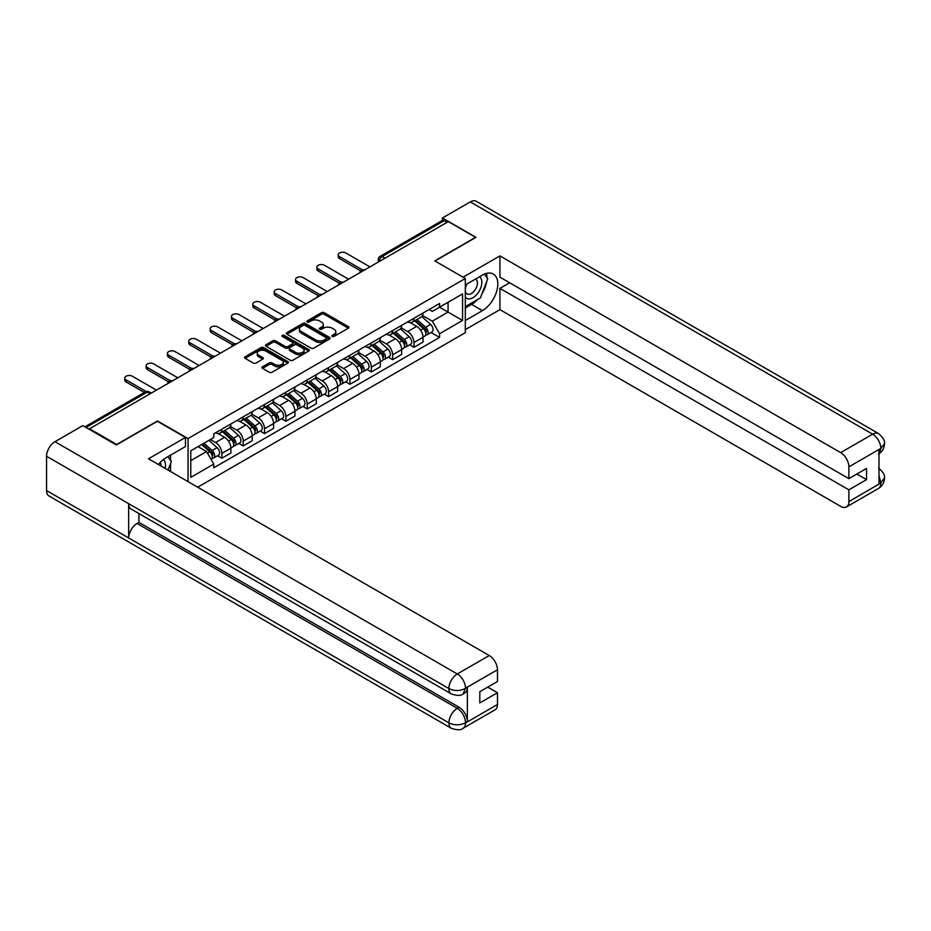 <?xml version="1.0" encoding="UTF-8"?>
<svg xmlns="http://www.w3.org/2000/svg" width="931" height="931" viewBox="0 0 931 931"><rect width="100%" height="100%" fill="white"/><g stroke="black" fill="none" stroke-linecap="round" stroke-linejoin="round"><path stroke-width="1.4" d="M332.192 336.44A1.327 0.768 0 0 0 334.066 336.44L348.345 328.201A1.897 1.094 0 0 0 348.904 327.421A1.897 1.094 0 0 0 348.345 326.641L324.163 312.688A1.897 1.094 0 0 0 321.474 312.688L307.207 320.927A1.327 0.768 0 0 0 309.092 322.01L310.931 320.939A6.075 3.515 0 0 1 319.531 320.939L321.544 322.103A6.075 3.515 0 0 1 323.325 324.593A6.075 3.515 0 0 1 321.544 327.072L319.694 328.143A1.327 0.768 0 0 0 321.579 329.225L323.429 328.154A6.075 3.515 0 0 1 332.018 328.154L334.043 329.318A6.075 3.515 0 0 1 335.823 331.797A6.075 3.515 0 0 1 334.043 334.287L332.192 335.346A1.327 0.768 0 0 0 332.192 336.44L332.192 335.346M262.507 366.814A1.897 1.094 0 0 0 261.948 367.594A1.897 1.094 0 0 0 262.507 368.362L269.292 372.284A1.897 1.094 0 0 0 271.98 372.284L287.83 363.137A1.897 1.094 0 0 0 288.389 362.357A1.897 1.094 0 0 0 287.83 361.577L263.648 347.624A1.897 1.094 0 0 0 260.959 347.624L245.109 356.771A1.897 1.094 0 0 0 244.562 357.551A1.897 1.094 0 0 0 245.109 358.319L253.302 363.055A1.897 1.094 0 0 0 255.99 363.055L262.775 359.133A1.897 1.094 0 0 0 263.333 358.365A1.897 1.094 0 0 0 262.775 357.585L258.713 355.246A5.086 2.933 0 0 1 257.224 353.163A5.086 2.933 0 0 1 260.366 350.452A5.086 2.933 0 0 1 265.905 351.092L281.814 360.285A5.086 2.933 0 0 1 283.303 362.357A5.086 2.933 0 0 1 280.173 365.068A5.086 2.933 0 0 1 274.633 364.428L271.98 362.904A1.897 1.094 0 0 0 269.292 362.904L262.507 366.814L262.507 368.362M188.05 438.571L157.537 420.952L116.747 444.494L89.516 428.772L448.335 221.613L475.566 237.335L434.789 260.878L465.302 278.497L188.05 438.571L188.05 481.63M311.07 348.159A1.897 1.094 0 0 0 313.759 348.159L329.609 339.012A1.897 1.094 0 0 0 330.156 338.244A1.897 1.094 0 0 0 329.609 337.464L305.426 323.499A1.897 1.094 0 0 0 302.738 323.499L286.888 332.658A1.897 1.094 0 0 0 286.329 333.426A1.897 1.094 0 0 0 286.888 334.206L311.07 348.159M282.791 336.719A1.327 0.768 0 0 1 284.13 336.906L284.13 335.335L308.72 349.521A1.897 1.094 0 0 1 309.278 350.3A1.897 1.094 0 0 1 308.72 351.068L292.869 360.227A1.897 1.094 0 0 1 290.181 360.227L265.998 346.262L265.998 344.714A1.897 1.094 0 0 0 265.44 345.494A1.897 1.094 0 0 0 265.998 346.262M265.998 344.714L272.783 340.793A1.897 1.094 0 0 1 275.471 340.793L285.282 346.46A1.897 1.094 0 0 0 287.958 346.46L292.462 343.865A1.897 1.094 0 0 0 293.021 343.085A1.897 1.094 0 0 0 292.462 342.305L282.256 336.417A1.327 0.768 0 0 1 284.13 335.335M197.698 487.204L465.302 332.704L465.302 278.497M89.516 428.772L89.516 429.482M384.98 258.19L382.106 256.537A3.875 2.234 60 0 0 380.162 256.339L442.155 220.554A3.875 2.234 60 0 1 444.099 220.74L382.106 256.537A3.875 2.234 120 0 0 379.359 261.274L379.359 261.436M446.961 222.404L444.099 220.74M413.981 318.239A8.903 5.144 60 0 1 412.142 322.242L421.173 317.017A8.903 5.144 -120 0 0 423.023 313.025M401.168 327.828L407.697 331.587A8.903 5.144 60 0 1 413.992 342.492L423.023 337.278A8.903 5.144 -120 0 0 416.727 326.374L410.257 322.65M423.023 337.278L423.023 342.096L413.992 347.321L409.652 344.819M412.142 322.242A8.903 5.144 60 0 1 407.755 321.835M413.992 342.492L413.992 347.321M392.638 330.563A8.903 5.144 60 0 1 390.799 334.566L399.83 329.353A8.903 5.144 -120 0 0 401.668 325.35M388.308 357.143L392.638 359.645L401.668 354.432L401.668 349.602A8.903 5.144 -120 0 0 395.372 338.709L388.914 334.974M390.799 334.566A8.903 5.144 60 0 1 386.412 334.159M379.825 340.152L386.342 343.923A8.903 5.144 60 0 1 392.638 354.827L392.638 359.645M371.294 342.887A8.903 5.144 60 0 1 369.444 346.891L378.475 341.677A8.903 5.144 -120 0 0 380.325 337.674M366.965 369.467L371.294 371.969L380.325 366.756L380.325 361.938A8.903 5.144 -120 0 0 374.029 351.034L367.559 347.298M369.444 346.891A8.903 5.144 60 0 1 365.068 346.483M358.47 352.477L364.999 356.247A8.903 5.144 60 0 1 371.294 367.151L371.294 371.969M349.94 355.211A8.903 5.144 60 0 1 348.101 359.215L357.132 354.001A8.903 5.144 -120 0 0 358.97 349.998M345.61 381.791L349.94 384.294L358.97 379.08L358.97 374.262A8.903 5.144 -120 0 0 352.674 363.358L346.216 359.622M348.101 359.215A8.903 5.144 60 0 1 343.714 358.807M337.127 364.801L343.644 368.571A8.903 5.144 60 0 1 349.94 379.476L349.94 384.294M328.596 367.547A8.903 5.144 60 0 1 326.746 371.539L335.777 366.325A8.903 5.144 -120 0 0 337.627 362.322M324.267 394.116L328.596 396.618L337.627 391.404L337.627 386.586A8.903 5.144 -120 0 0 331.331 375.682L324.861 371.946M326.746 371.539A8.903 5.144 60 0 1 322.37 371.132M315.772 377.125L322.301 380.895A8.903 5.144 60 0 1 328.596 391.8L328.596 396.618M307.242 379.871A8.903 5.144 60 0 1 305.403 383.863L314.434 378.649A8.903 5.144 -120 0 0 316.272 374.658M302.912 406.44L307.242 408.942L316.272 403.728L316.272 398.91A8.903 5.144 -120 0 0 309.988 388.006L303.518 384.27M305.403 383.863A8.903 5.144 60 0 1 301.016 383.467M294.429 389.449L300.946 393.219A8.903 5.144 60 0 1 307.242 404.124L307.242 408.942M285.898 392.195A8.903 5.144 60 0 1 284.048 396.187L293.09 390.973A8.903 5.144 -120 0 0 294.929 386.982M281.569 418.764L285.898 421.266L294.929 416.052L294.929 411.234A8.903 5.144 -120 0 0 288.633 400.33L282.174 396.594M284.048 396.187A8.903 5.144 60 0 1 279.672 395.791M273.074 401.773L279.603 405.544A8.903 5.144 60 0 1 285.898 416.448L285.898 421.266M264.544 404.52A8.903 5.144 60 0 1 262.705 408.511L271.736 403.298A8.903 5.144 -120 0 0 273.586 399.306M260.214 431.088L264.544 433.59L273.586 428.376L273.586 423.558A8.903 5.144 -120 0 0 267.29 412.654L260.82 408.918M262.705 408.511A8.903 5.144 60 0 1 258.318 408.115M251.731 414.109L258.259 417.868A8.903 5.144 60 0 1 264.544 428.772L264.544 433.59M243.2 416.844A8.903 5.144 60 0 1 241.362 420.835L250.392 415.622A8.903 5.144 -120 0 0 252.231 411.63M238.871 443.424L243.2 445.914L252.231 440.7L252.231 435.883A8.903 5.144 -120 0 0 245.935 424.978L239.476 421.254M241.362 420.835A8.903 5.144 60 0 1 236.974 420.44M230.388 426.433L236.905 430.192A8.903 5.144 60 0 1 243.2 441.096L243.2 445.914M221.857 429.168A8.903 5.144 60 0 1 220.007 433.159L229.038 427.946A8.903 5.144 -120 0 0 230.888 423.954M217.517 455.748L221.857 458.238L230.888 453.025L230.888 448.207A8.903 5.144 -120 0 0 224.592 437.302L218.122 433.578M220.007 433.159A8.903 5.144 60 0 1 215.631 432.764M210.359 439.513L215.561 442.516A8.903 5.144 60 0 1 221.857 453.42L221.857 458.238M429.11 309.511L432.321 311.361L462.567 293.905L448.067 302.284L448.067 312.083L432.321 321.16L422.511 315.504M190.785 460.612L206.531 451.523L213.781 464.092L190.785 477.359L190.785 450.813L213.781 437.547L213.781 433.834L439.572 303.471L439.572 307.183L462.567 320.45L439.572 333.729L432.321 321.16M462.567 293.905L462.567 320.45M213.781 464.092L213.781 467.804L439.572 337.441L439.572 333.729M206.531 451.523L198.035 446.624M431.006 332.495L439.572 337.441M332.716 336.626L334.043 335.858A6.075 3.515 0 0 0 335.823 333.379L335.823 331.797M323.325 324.593L323.325 326.164A6.075 3.515 0 0 1 321.544 328.655L320.229 329.411M348.322 328.212L324.163 314.271A1.897 1.094 0 0 0 321.474 314.271L307.742 322.196M329.574 339.024L305.426 325.082A1.897 1.094 0 0 0 302.738 325.082L286.911 334.217M326.246 338.779A1.327 0.768 0 0 0 326.246 337.697L305.019 325.443A1.327 0.768 0 0 0 303.145 325.443L301.19 326.572A6.075 3.515 0 0 0 299.41 329.05A6.075 3.515 0 0 0 301.19 331.529L315.702 339.908A6.075 3.515 0 0 0 324.302 339.908L326.246 338.779L326.246 340.362A1.327 0.768 0 0 0 326.641 339.815L326.641 338.244M299.41 329.05L299.41 330.633A6.075 3.515 0 0 0 301.19 333.112L301.19 331.529M326.246 340.362L324.302 341.491A6.075 3.515 0 0 1 315.702 341.491L301.19 333.112M266.022 346.274L272.783 342.375L272.783 340.793M293.021 343.085L293.021 344.668A1.897 1.094 0 0 1 292.462 345.436L287.958 348.043A1.897 1.094 0 0 1 285.282 348.043L275.471 342.375A1.897 1.094 0 0 0 272.783 342.375M284.13 336.906L308.696 351.092M295.453 352.337A5.086 2.933 0 0 0 300.992 352.965A5.086 2.933 0 0 0 304.123 350.254A5.086 2.933 0 0 0 302.633 348.182L297.036 344.947A1.897 1.094 0 0 0 294.347 344.947L289.844 347.542A1.897 1.094 0 0 0 289.285 348.322A1.897 1.094 0 0 0 289.844 349.09L295.453 352.337L295.453 353.908A5.086 2.933 0 0 0 300.992 354.548A5.086 2.933 0 0 0 304.123 351.837L304.123 350.254M289.285 348.322L289.285 349.905A1.897 1.094 0 0 0 289.844 350.673L289.844 349.09M295.453 353.908L289.844 350.673M283.303 362.357L283.303 363.94A5.086 2.933 0 0 1 280.173 366.651A5.086 2.933 0 0 1 274.633 366.011L271.98 364.475A1.897 1.094 0 0 0 269.292 364.475L262.53 368.385M257.224 353.163L257.224 354.746A5.086 2.933 0 0 0 258.713 356.817L258.713 355.246M262.775 357.585L262.775 359.133L258.713 356.817M287.807 363.148L263.648 349.206A1.897 1.094 0 0 0 260.959 349.206L245.144 358.342M414.609 320.811L423.302 328.573A4.841 2.793 60 0 1 424.827 336.056L423.011 337.103M414.83 321.02L418.927 323.383M415.482 320.311L425.164 328.946A2.328 1.338 60 0 1 425.886 332.542A2.328 1.338 60 0 1 425.676 332.623M416.925 319.473L425.63 327.235A4.841 2.793 60 0 1 427.143 334.718A4.841 2.793 60 0 1 425.688 334.869M421.778 316.563L430.553 324.395A4.841 2.793 60 0 1 432.077 331.867L427.143 334.718M360.716 270.898L339.536 258.667A4.446 2.572 180 0 1 338.232 256.851L338.232 254.791A4.446 2.572 -0 0 0 339.536 256.619L362.485 269.862M369.921 266.883L345.832 252.976A4.446 2.572 -0 0 0 340.99 252.417A4.446 2.572 -0 0 0 338.232 254.791M393.254 333.147L401.959 340.909A4.841 2.793 60 0 1 403.472 348.38L401.668 349.428M393.487 333.345L397.584 335.707M394.139 332.635L403.81 341.27A2.328 1.338 60 0 1 404.543 344.866A2.328 1.338 60 0 1 404.333 344.947M395.582 331.797L404.287 339.559A4.841 2.793 60 0 1 405.8 347.042A4.841 2.793 60 0 1 404.333 347.193M400.435 328.887L409.209 336.719A4.841 2.793 60 0 1 410.722 344.202L405.8 347.042M371.911 345.471L380.604 353.233A4.841 2.793 60 0 1 382.129 360.716L380.325 361.752M372.132 345.669L376.229 348.031M372.784 344.959L382.466 353.594A2.328 1.338 60 0 1 383.2 357.19A2.328 1.338 60 0 1 382.978 357.271M374.239 344.121L382.932 351.883A4.841 2.793 60 0 1 384.456 359.366A4.841 2.793 60 0 1 382.99 359.517M379.08 341.212L387.855 349.044A4.841 2.793 60 0 1 389.379 356.526L384.456 359.366M477.638 299.514A21.774 12.569 120 0 1 471.598 304.414L482.409 310.651A21.774 12.569 120 0 0 496.63 291.473A21.774 12.569 120 0 0 493.302 274.028A21.774 12.569 120 0 0 482.409 275.099L465.302 284.979M482.409 310.651L465.302 320.532M465.302 329.621L499.924 309.627L499.924 288.377L848.886 489.846L848.886 501.623L881.04 482.886M509.641 282.768L499.924 288.377M856.823 474.042L866.54 479.651L866.54 468.433L848.886 478.627L499.924 277.159L499.924 255.897L840.681 452.629L872.638 434.183L470.295 201.899L442.446 217.982L475.974 237.335L434.998 260.994M463.044 277.194L499.924 255.897M499.924 309.627L840.681 506.359A11.614 6.703 -120 0 0 846.488 506.93A11.614 6.703 -120 0 0 848.886 501.623M470.295 201.899A11.905 6.866 -60 0 1 476.253 201.305L878.585 433.59A11.905 6.866 -60 0 0 872.638 434.183A11.614 6.703 60 0 1 880.842 448.405L848.886 466.85A11.614 6.703 -120 0 0 840.681 452.629M442.446 220.426L442.446 217.982M848.886 478.627L848.886 466.85M866.54 479.651L848.886 489.846M878.992 453.723L880.842 448.8L878.992 449.871L878.992 483.841L880.842 482.782L878.992 475.718M481.955 293.812A21.774 12.569 120 0 0 486.645 281.732M486.994 277.834A21.774 12.569 120 0 0 486.459 273.388M471.598 304.414L465.302 308.045M878.585 467.967C883.251 472.168 885.206 475.52 884.45 478.034L880.842 482.782M878.585 433.59C883.251 437.756 885.206 441.143 884.45 443.75L880.842 448.405M185.455 437.465L148.506 458.797L489.252 655.529A11.614 6.703 60 0 1 497.468 669.75L465.512 688.195L463.103 693.909C461.159 695.888 457.237 695.888 451.349 693.921L131.12 509.048A11.905 6.866 -60 0 1 128.664 503.671L46.55 456.271A11.905 6.866 -60 0 1 54.964 441.69L82.812 425.618L116.34 444.971L157.397 421.266L185.455 437.465L185.455 446.554L166.021 457.773A21.774 12.569 120 0 0 158.386 464.511M170.059 471.237L174.644 473.891M170.536 470.97L170.536 463.673M170.536 460.403L170.536 455.166M497.468 669.75L497.468 681.527L479.814 691.71L479.814 702.928L497.468 692.745L497.468 704.511A11.614 6.703 60 0 1 495.059 709.829L463.103 728.275A11.614 6.703 -120 0 0 465.512 722.956L497.468 704.511M463.103 728.275C461.252 730.241 457.33 730.253 451.349 728.286L49.017 496.002A11.905 6.866 -60 0 1 46.55 490.556L128.664 537.967A11.905 6.866 -60 0 1 137.078 523.466L457.296 708.34L459.146 707.281A11.614 6.703 60 0 1 467.362 721.502L467.362 687.52A11.614 6.703 60 0 1 464.953 692.839L463.103 693.909M46.55 456.271L46.55 490.556M451.349 693.921A11.905 6.866 -60 0 1 448.882 688.556L128.664 503.671L128.664 537.967L448.882 722.84C454.34 725.482 459.821 725.482 465.302 722.84L465.512 722.956M497.468 692.745L487.751 687.136M138.917 513.54L138.917 522.396L459.146 707.281M138.917 522.396L137.078 523.466M54.964 441.69L457.296 673.974A11.905 6.866 -60 0 0 448.882 688.556C454.363 691.186 459.833 691.163 465.291 688.486M465.302 297.07A12.58 7.262 120 0 0 475.31 295.988A12.58 7.262 120 0 0 481.862 282.291A12.58 7.262 120 0 0 479.581 276.74M466.361 284.374A12.58 7.262 120 0 0 465.302 286.632M465.302 290.844A8.612 4.969 120 0 0 467.048 293.952A8.612 4.969 120 0 0 473.681 291.647A8.612 4.969 120 0 0 477.44 282.977A8.612 4.969 120 0 0 475.66 279.032A8.612 4.969 120 0 0 475.625 279.021M467.071 283.955A8.612 4.969 120 0 0 465.302 289.122M484.376 274.11L487.739 278.893L480.361 297.932L465.581 306.462M165.043 468.351A12.58 7.262 120 0 0 165.474 464.965A12.58 7.262 120 0 0 163.379 459.553M161.04 466.035A8.612 4.969 120 0 0 161.051 465.64A8.612 4.969 120 0 0 160.155 462.498M167.917 456.679L171.351 461.567L168.046 470.085M339.373 283.222L318.193 270.991A4.446 2.572 180 0 1 316.889 269.175L316.889 267.127A4.446 2.572 -0 0 0 318.193 268.943L341.142 282.186M348.578 279.207L324.488 265.3A4.446 2.572 -0 0 0 319.636 264.753A4.446 2.572 -0 0 0 316.889 267.127M318.03 295.546L296.849 283.315A4.446 2.572 180 0 1 295.546 281.499L295.546 279.451A4.446 2.572 -0 0 0 296.849 281.267L319.787 294.51M327.223 291.531L303.145 277.624A4.446 2.572 -0 0 0 298.292 277.077A4.446 2.572 -0 0 0 295.546 279.451M350.556 357.795L359.261 365.557A4.841 2.793 60 0 1 360.774 373.04L358.97 374.076M350.789 357.993L354.886 360.367M351.441 357.283L361.112 365.918A2.328 1.338 60 0 1 361.845 369.514A2.328 1.338 60 0 1 361.635 369.595M352.884 356.445L361.589 364.207A4.841 2.793 60 0 1 363.102 371.69A4.841 2.793 60 0 1 361.647 371.853M357.737 353.536L366.511 361.368A4.841 2.793 60 0 1 368.036 368.851L363.102 371.69M329.213 370.119L337.906 377.881A4.841 2.793 60 0 1 339.431 385.364L337.627 386.4M329.446 370.329L333.531 372.691M330.086 369.607L339.768 378.254A2.328 1.338 60 0 1 340.502 381.838A2.328 1.338 60 0 1 340.281 381.919M331.541 368.769L340.234 376.531A4.841 2.793 60 0 1 341.758 384.014A4.841 2.793 60 0 1 340.292 384.177M336.394 365.86L345.168 373.692A4.841 2.793 60 0 1 346.681 381.175L341.758 384.014M307.858 382.443L316.563 390.205A4.841 2.793 60 0 1 318.076 397.688L316.272 398.724M308.091 382.653L312.188 385.015M308.743 381.931L318.425 390.578A2.328 1.338 60 0 1 319.147 394.162A2.328 1.338 60 0 1 318.937 394.244M310.186 381.105L318.891 388.867A4.841 2.793 60 0 1 320.404 396.338A4.841 2.793 60 0 1 318.949 396.501M315.039 378.184L323.813 386.016A4.841 2.793 60 0 1 325.338 393.499L320.404 396.338M296.675 307.87L275.495 295.639A4.446 2.572 180 0 1 274.191 293.824L274.191 291.775A4.446 2.572 -0 0 0 275.495 293.591L298.444 306.834M305.88 303.855L281.79 289.96A4.446 2.572 -0 0 0 276.938 289.401A4.446 2.572 -0 0 0 274.191 291.775M275.332 320.194L254.151 307.975A4.446 2.572 180 0 1 252.848 306.148L252.848 304.1A4.446 2.572 -0 0 0 254.151 305.915L277.101 319.158M284.525 316.191L260.447 302.284A4.446 2.572 -0 0 0 255.594 301.725A4.446 2.572 -0 0 0 252.848 304.1M253.977 332.518L232.797 320.299A4.446 2.572 180 0 1 231.493 318.472L231.493 316.424A4.446 2.572 -0 0 0 232.797 318.239L255.746 331.483M263.182 328.515L239.092 314.608A4.446 2.572 -0 0 0 234.24 314.05A4.446 2.572 -0 0 0 231.493 316.424M286.515 394.767L295.208 402.529A4.841 2.793 60 0 1 296.733 410.012L294.929 411.06M286.748 394.977L290.844 397.339M287.388 394.267L297.07 402.902A2.328 1.338 60 0 1 297.804 406.486A2.328 1.338 60 0 1 297.594 406.579M288.843 393.429L297.536 401.191A4.841 2.793 60 0 1 299.06 408.674A4.841 2.793 60 0 1 297.594 408.825M293.696 390.508L302.47 398.34A4.841 2.793 60 0 1 303.983 405.823L299.06 408.674M232.634 344.842L211.453 332.623A4.446 2.572 180 0 1 210.15 330.808L210.15 328.748A4.446 2.572 -0 0 0 211.453 330.563L234.403 343.818M241.827 340.839L217.749 326.932A4.446 2.572 -0 0 0 212.896 326.374A4.446 2.572 -0 0 0 210.15 328.748M265.16 407.091L273.865 414.854A4.841 2.793 60 0 1 275.39 422.337L273.574 423.384M265.393 407.301L269.49 409.663M266.045 406.591L275.727 415.226A2.328 1.338 60 0 1 276.449 418.81A2.328 1.338 60 0 1 276.239 418.903M267.488 405.753L276.193 413.515A4.841 2.793 60 0 1 277.706 420.998A4.841 2.793 60 0 1 276.251 421.149M272.341 402.832L281.115 410.664A4.841 2.793 60 0 1 282.64 418.147L277.706 420.998M211.279 357.178L190.099 344.947A4.446 2.572 180 0 1 188.795 343.132L188.795 341.072A4.446 2.572 -0 0 0 190.099 342.887L213.048 356.142M220.484 353.163L196.394 339.256A4.446 2.572 -0 0 0 191.553 338.698A4.446 2.572 -0 0 0 188.795 341.072M243.817 419.416L252.522 427.178A4.841 2.793 60 0 1 254.035 434.661L252.231 435.708M244.05 419.625L248.146 421.987M244.69 418.915L254.372 427.55A2.328 1.338 60 0 1 255.106 431.146A2.328 1.338 60 0 1 254.896 431.228M246.145 418.077L254.838 425.839A4.841 2.793 60 0 1 256.362 433.322A4.841 2.793 60 0 1 254.896 433.474M250.998 415.168L259.772 422.988A4.841 2.793 60 0 1 261.285 430.471L256.362 433.322M189.936 369.502L168.755 357.271A4.446 2.572 180 0 1 167.452 355.456L167.452 353.396A4.446 2.572 -0 0 0 168.755 355.211L191.705 368.467M199.141 365.487L175.051 351.581A4.446 2.572 -0 0 0 170.198 351.022A4.446 2.572 -0 0 0 167.452 353.396M222.474 431.74L231.167 439.502A4.841 2.793 60 0 1 232.692 446.985L230.888 448.032M222.695 431.949L226.792 434.312M223.347 431.239L233.029 439.874A2.328 1.338 60 0 1 233.751 443.47A2.328 1.338 60 0 1 233.541 443.552M224.802 430.401L233.495 438.164A4.841 2.793 60 0 1 235.019 445.646A4.841 2.793 60 0 1 233.553 445.798M229.643 427.492L238.417 435.324A4.841 2.793 60 0 1 239.942 442.795L235.019 445.646M168.581 381.826L147.412 369.595A4.446 2.572 180 0 1 146.109 367.78L146.109 365.72A4.446 2.572 -0 0 0 147.412 367.547L170.35 380.791M177.786 377.811L153.696 363.905A4.446 2.572 -0 0 0 148.855 363.346A4.446 2.572 -0 0 0 146.109 365.72M201.655 444.541L209.824 451.826A4.841 2.793 60 0 1 211.337 459.309L211.104 459.449M201.736 444.494L205.448 446.636M202.527 444.04L211.674 452.198A2.328 1.338 60 0 1 212.408 455.794A2.328 1.338 60 0 1 212.198 455.876M203.982 443.203L212.152 450.488A4.841 2.793 60 0 1 213.665 457.971A4.841 2.793 60 0 1 212.21 458.122M208.905 440.351L217.074 447.648A4.841 2.793 60 0 1 218.587 455.131L213.665 457.971M144.352 392.486L126.057 381.919A4.446 2.572 180 0 1 124.754 380.104L124.754 378.044A4.446 2.572 -0 0 0 126.057 379.871L146.272 391.532M156.443 390.136L132.353 376.229A4.446 2.572 -0 0 0 127.5 375.67A4.446 2.572 -0 0 0 124.754 378.044M379.499 261.355L379.359 261.274A3.875 2.234 0 0 1 378.23 259.691L378.23 262.088M243.2 441.096L252.231 435.883M264.544 428.772L273.586 423.558M285.898 416.448L294.929 411.234M307.242 404.124L316.272 398.91M328.596 391.8L337.627 386.586M349.94 379.476L358.97 374.262M371.294 367.151L380.325 361.938M392.638 354.827L401.668 349.602M221.857 453.42L230.888 448.207M215.561 442.516L224.592 437.302M236.905 430.192L245.935 424.978M258.259 417.868L267.29 412.654M279.603 405.544L288.633 400.33M300.946 393.219L309.988 388.006M322.301 380.895L331.331 375.682M343.644 368.571L352.674 363.358M364.999 356.247L374.029 351.034M386.342 343.923L395.372 338.709M407.697 331.587L416.727 326.374M364.347 270.106A3.875 2.234 120 0 0 362.636 271.096M342.992 282.43A3.875 2.234 120 0 0 341.281 283.42M321.649 294.755A3.875 2.234 120 0 0 319.938 295.744M300.294 307.079A3.875 2.234 120 0 0 298.595 308.068M278.951 319.403A3.875 2.234 120 0 0 277.24 320.392M257.608 331.727A3.875 2.234 120 0 0 255.897 332.716M236.253 344.051A3.875 2.234 120 0 0 234.542 345.04M214.91 356.387A3.875 2.234 120 0 0 213.199 357.364M193.555 368.711A3.875 2.234 120 0 0 191.844 369.688M172.212 381.035A3.875 2.234 120 0 0 170.501 382.024M150.147 393.778L147.273 392.114L86.036 427.469M151.276 393.115L149.204 391.916A3.875 2.234 120 0 0 147.273 392.114A3.875 2.234 60 0 0 145.329 391.916L84.896 426.817M334.043 335.858L334.043 334.287M319.694 329.225L319.694 328.143M321.544 328.655L321.544 327.072M307.207 322.01L307.207 320.927M321.474 314.271L321.474 312.688M324.163 314.271L324.163 312.688M348.345 328.201L348.345 326.641M286.888 334.206L286.888 332.658M302.738 325.082L302.738 323.499M305.426 325.082L305.426 323.499M329.609 339.012L329.609 337.464M315.702 341.491L315.702 339.908M324.302 341.491L324.302 339.908M275.471 342.375L275.471 340.793M285.282 348.043L285.282 346.46M287.958 348.043L287.958 346.46M292.462 345.436L292.462 343.865M308.72 351.068L308.72 349.521M269.292 364.475L269.292 362.904M271.98 364.475L271.98 362.904M274.633 366.011L274.633 364.428M245.109 358.319L245.109 356.771M260.959 349.206L260.959 347.624M263.648 349.206L263.648 347.624M287.83 363.137L287.83 361.577M423.302 328.573L420.591 330.144M426.375 331.471L425.502 331.983M430.553 324.395L425.63 327.235M339.536 256.619L339.536 258.667M401.959 340.909L399.248 342.468M405.02 343.795L404.147 344.307M409.209 336.719L404.287 339.559M380.604 353.233L377.893 354.792M383.677 356.131L382.804 356.631M387.855 349.044L382.932 351.883M884.45 478.08C884.322 482.63 882.32 486.098 878.433 488.484A11.614 6.703 -120 0 0 880.842 483.166M467.362 721.502L465.314 722.84M465.512 688.591L467.362 687.52M465.512 688.195A11.614 6.703 60 0 0 457.296 673.974L489.252 655.529M451.349 728.286A11.905 6.866 -60 0 1 448.882 722.84A11.905 6.866 -60 0 1 457.296 708.34C462.242 711.656 464.976 716.393 465.512 722.572M318.193 268.943L318.193 270.991M296.849 281.267L296.849 283.315M359.261 365.557L356.55 367.117M362.322 368.455L361.449 368.955M366.511 361.368L361.589 364.207M337.906 377.881L335.195 379.441M340.979 380.779L340.106 381.279M345.168 373.692L340.234 376.531M316.563 390.205L313.852 391.776M319.636 393.103L318.763 393.604M323.813 386.016L318.891 388.867M275.495 293.591L275.495 295.639M254.151 305.915L254.151 307.975M232.797 318.239L232.797 320.299M295.208 402.529L292.497 404.101M298.281 405.427L297.408 405.928M302.47 398.34L297.536 401.191M211.453 330.563L211.453 332.623M273.865 414.854L271.154 416.425M276.938 417.751L276.065 418.252M281.115 410.664L276.193 413.515M190.099 342.887L190.099 344.947M252.522 427.178L249.799 428.749M255.583 430.075L254.71 430.576M259.772 422.988L254.838 425.839M168.755 355.211L168.755 357.271M231.167 439.502L228.456 441.073M234.24 442.4L233.367 442.912M238.417 435.324L233.495 438.164M147.412 367.547L147.412 369.595M209.824 451.826L207.485 453.188M212.885 454.724L212.012 455.236M217.074 447.648L212.152 450.488M126.057 379.871L126.057 381.919M364.673 269.92A3.875 3.875 0 0 0 359.703 272.783M343.33 282.244A3.875 3.875 0 0 0 338.36 285.107M321.975 294.568A3.875 3.875 0 0 0 317.005 297.431M300.632 306.893A3.875 3.875 0 0 0 295.662 309.755M279.277 319.217A3.875 3.875 0 0 0 274.319 322.079M257.934 331.541A3.875 3.875 0 0 0 252.964 334.404M236.579 343.865A3.875 3.875 0 0 0 231.621 346.739M215.236 356.189A3.875 3.875 0 0 0 210.266 359.063M193.892 368.513A3.875 3.875 0 0 0 188.923 371.388M172.538 380.837A3.875 3.875 0 0 0 167.568 383.712M149.204 391.916A3.875 3.875 0 0 0 145.329 391.916M380.162 256.339A3.875 3.875 0 0 0 378.23 259.691M846.488 506.93L878.433 488.484M884.45 443.784C884.299 448.3 882.285 451.744 878.433 454.119"/></g></svg>

